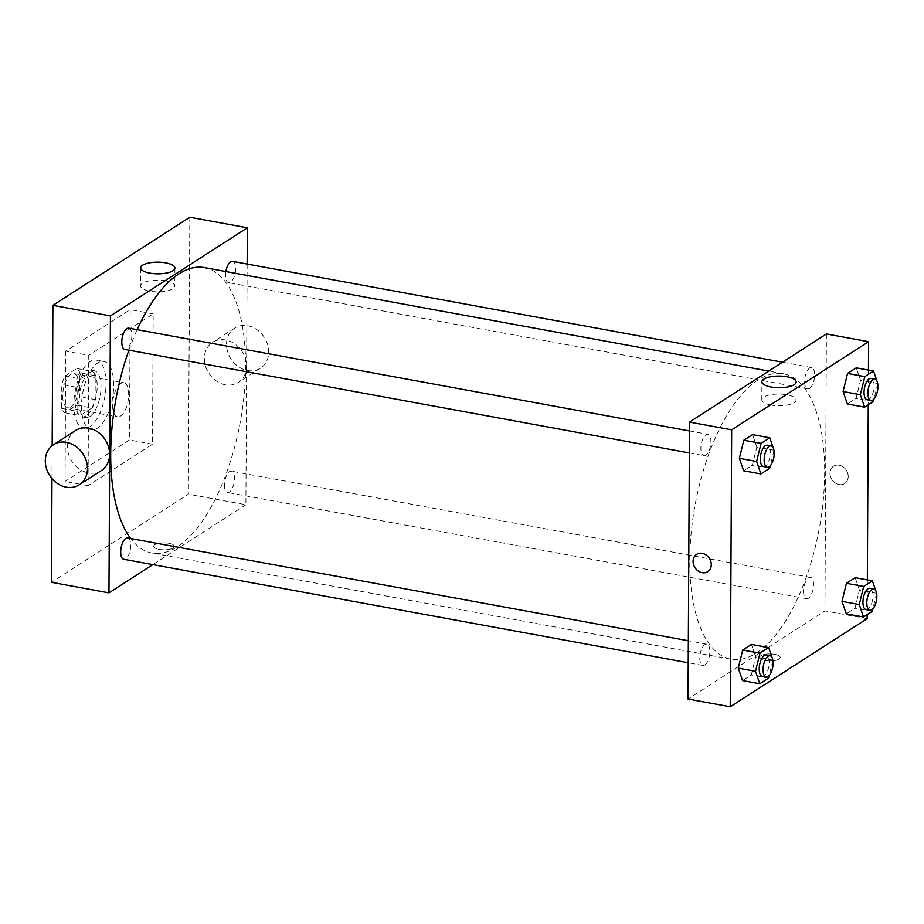 <?xml version="1.0" encoding="UTF-8"?>
<svg xmlns="http://www.w3.org/2000/svg" width="924" height="924" viewBox="0 0 924 924"><rect width="100%" height="100%" fill="white"/><g stroke="black" fill="none" stroke-linecap="round" stroke-linejoin="round"><path stroke-width="0.69" stroke-dasharray="4.62 3.46" d="M112.578 404.955A17.325 7.542 100.4 0 0 117.51 416.816A17.325 7.542 100.4 0 0 128.055 401.132A17.325 7.542 100.4 0 0 123.758 382.732A17.325 7.542 100.4 0 0 112.578 404.955M62.716 395.818A17.325 7.542 100.4 0 0 67.648 407.669A17.325 7.542 100.4 0 0 78.205 391.995A17.325 7.542 100.4 0 0 73.897 373.585A17.325 7.542 100.4 0 0 62.716 395.818M64.969 376.103L76.784 368.503A23.273 10.141 100.4 0 1 79.903 372.846L79.776 396.754A23.273 10.141 100.4 0 1 76.588 405.151L64.772 412.762A23.273 10.141 100.4 0 1 61.654 408.408L61.781 384.511A23.273 10.141 100.4 0 1 64.969 376.103L80.307 378.921L92.123 371.309L76.784 368.503M76.588 405.151L91.926 407.969L80.111 415.569L64.772 412.762M61.654 408.408L76.992 411.226L77.119 387.329L61.781 384.511M76.992 411.226A23.273 10.141 100.4 0 0 80.111 415.569M91.926 407.969A23.273 10.141 100.4 0 0 95.114 399.561L79.776 396.754M92.123 371.309A23.273 10.141 100.4 0 1 95.241 375.664L95.114 399.561M80.307 378.921A23.273 10.141 100.4 0 0 77.119 387.329M86.001 415.846A23.828 10.383 -79.6 0 1 81.82 416.874A23.828 10.383 -79.6 0 1 75.907 391.568A23.828 10.383 -79.6 0 1 90.413 370.016A23.828 10.383 -79.6 0 1 96.962 390.771A23.828 10.383 -79.6 0 1 86.001 415.846M89.836 416.551A23.828 10.383 100.4 0 0 100.797 391.464A23.828 10.383 100.4 0 0 94.248 370.72A23.828 10.383 100.4 0 0 78.875 401.27A23.828 10.383 100.4 0 0 85.655 417.579A23.828 10.383 100.4 0 0 89.836 416.551M95.241 375.664L79.903 372.846M73.839 404.516A34.65 15.096 100.4 0 0 83.703 428.228A34.65 15.096 100.4 0 0 104.793 396.87A34.65 15.096 100.4 0 0 96.2 360.06A34.65 15.096 100.4 0 0 73.839 404.516M81.508 405.925A34.65 15.096 100.4 0 0 91.372 429.637A34.65 15.096 100.4 0 0 112.462 398.279A34.65 15.096 100.4 0 0 103.869 361.469A34.65 15.096 100.4 0 0 81.508 405.925M65.743 351.132L65.061 481.45L129.499 439.986L130.18 309.656L65.743 351.132L88.75 355.347L88.069 485.678L152.506 444.201L153.188 313.871L88.75 355.347M153.188 313.871L130.18 309.656M189.813 217.232L188.369 494.178L51.444 582.305M51.987 478.586L52.16 445.691M173.111 548.001A10.291 3.5 0.3 0 0 174.29 546.384A10.291 3.5 0.3 0 0 164.022 542.827A10.291 3.5 0.3 0 0 153.719 546.28A10.291 3.5 0.3 0 0 161.538 549.722A10.291 3.5 0.3 0 0 173.111 548.001A10.291 3.5 -179.7 0 1 161.538 549.711A10.291 3.5 -179.7 0 1 153.719 546.269A10.291 3.5 -179.7 0 1 164.022 542.827A10.291 3.5 -179.7 0 1 174.29 546.384A10.291 3.5 -179.7 0 1 173.111 548.001M247.147 264.056L245.888 504.723L188.369 494.178M245.888 504.723L152.864 564.599M128.782 328.136A10.834 4.712 -79.6 0 1 131.762 337.572A10.834 4.712 -79.6 0 1 126.784 348.972A10.834 4.712 -79.6 0 1 124.879 349.445M127.685 537.964A10.834 4.712 -79.6 0 1 130.665 547.401A10.834 4.712 -79.6 0 1 125.687 558.801A10.834 4.712 -79.6 0 1 123.781 559.274M224.44 485.088A10.834 4.712 100.4 0 0 227.523 492.504A10.834 4.712 100.4 0 0 234.107 482.698A10.834 4.712 100.4 0 0 231.427 471.194A10.834 4.712 100.4 0 0 224.44 485.088M232.525 261.365A10.834 4.712 -79.6 0 1 235.505 270.801A10.834 4.712 -79.6 0 1 230.515 282.201A10.834 4.712 -79.6 0 1 228.621 282.675A10.834 4.712 -79.6 0 1 225.86 271.541M204.32 267.59A145.103 63.213 -79.6 0 1 244.202 394.005A145.103 63.213 -79.6 0 1 177.443 546.754A145.103 63.213 -79.6 0 1 151.986 553.037A145.103 63.213 -79.6 0 1 130.7 538.519M128.898 350.173A145.103 63.213 -79.6 0 1 137.122 329.672M101.432 470.535A23.828 19.854 57.2 0 1 88.427 472.903A23.828 19.854 57.2 0 1 68.561 454.146A23.828 19.854 57.2 0 1 75.641 430.469M225.583 339.974A23.828 19.854 -122.8 0 0 212.566 342.342A23.828 19.854 -122.8 0 0 208.766 373.123A23.828 19.854 -122.8 0 0 238.357 382.409A23.828 19.854 -122.8 0 0 245.438 358.743A23.828 19.854 -122.8 0 0 225.583 339.974M152.506 444.201L129.499 439.986M88.069 485.678L65.061 481.45M165.662 280.873A17.129 5.833 0.3 0 0 140.564 285.909A17.129 5.833 0.3 0 0 157.657 291.834A17.129 5.833 0.3 0 0 174.821 286.082A17.129 5.833 0.3 0 0 165.662 280.873M247.724 325.722A23.828 19.854 57.2 0 1 267.59 344.479A23.828 19.854 57.2 0 1 260.499 368.156A23.828 19.854 57.2 0 1 230.919 358.858A23.828 19.854 57.2 0 1 234.719 328.089A23.828 19.854 57.2 0 1 247.724 325.722M756.502 652.933A145.103 63.213 100.4 0 0 823.272 500.184A145.103 63.213 100.4 0 0 783.39 373.77A145.103 63.213 100.4 0 0 689.766 559.909A145.103 63.213 100.4 0 0 731.057 659.216A145.103 63.213 100.4 0 0 756.502 652.933M705.844 455.151A10.834 4.712 -79.6 0 1 703.949 455.613A10.834 4.712 -79.6 0 1 701.258 444.109A10.834 4.712 -79.6 0 1 707.853 434.315A10.834 4.712 -79.6 0 1 710.937 441.73A10.834 4.712 -79.6 0 1 705.844 455.151M803.51 591.256A10.834 4.712 100.4 0 0 806.594 598.671A10.834 4.712 100.4 0 0 813.178 588.877A10.834 4.712 100.4 0 0 810.498 577.373A10.834 4.712 100.4 0 0 803.51 591.256M704.746 664.98A10.834 4.712 100.4 0 0 709.736 653.58A10.834 4.712 100.4 0 0 706.756 644.144A10.834 4.712 100.4 0 0 699.768 658.038A10.834 4.712 100.4 0 0 702.852 665.442A10.834 4.712 100.4 0 0 704.746 664.98M809.586 388.38A10.834 4.712 100.4 0 0 814.564 376.98A10.834 4.712 100.4 0 0 811.595 367.544A10.834 4.712 100.4 0 0 804.608 381.439A10.834 4.712 100.4 0 0 807.692 388.842A10.834 4.712 100.4 0 0 809.586 388.38M826.403 333.957L824.959 610.903L688.034 699.029M867.139 618.641L824.959 610.903M765.141 660.51A10.291 3.5 0.3 0 0 780.202 657.484A10.291 3.5 0.3 0 0 769.935 653.926A10.291 3.5 0.3 0 0 759.632 657.368A10.291 3.5 0.3 0 0 765.141 660.51A10.291 3.5 0.3 0 0 780.202 657.472A10.291 3.5 0.3 0 0 769.935 653.926A10.291 3.5 0.3 0 0 759.632 657.368A10.291 3.5 0.3 0 0 765.141 660.498M860.544 380.318L856.259 367.844L860.544 380.318L856.109 398.394L847.389 404.007L856.109 398.394L860.544 380.318L877.8 383.483M755.705 656.918L751.431 644.444L755.705 656.918L751.27 674.994L742.549 680.607L751.27 674.994L755.705 656.918L772.961 660.082M868.444 370.085L868.26 404.839M867.347 579.914L867.162 614.668M859.447 590.147L855.162 577.673L859.447 590.147L855 608.223L846.292 613.836L855 608.223L859.447 590.147L876.703 593.312M756.802 447.089L752.529 434.627L756.802 447.089L752.367 465.165L743.647 470.778L752.367 465.165L756.802 447.089L774.058 450.254M829.995 473.215A10.291 8.57 -122.8 0 0 835.065 482.848A10.291 8.57 -122.8 0 0 844.675 483.541A10.291 8.57 -122.8 0 0 846.315 470.247A10.291 8.57 -122.8 0 0 833.54 466.239A10.291 8.57 -122.8 0 0 829.995 473.215A10.291 8.57 -122.8 0 0 835.065 482.848A10.291 8.57 -122.8 0 0 844.675 483.541A10.291 8.57 -122.8 0 0 846.315 470.247A10.291 8.57 -122.8 0 0 833.54 466.239A10.291 8.57 -122.8 0 0 829.995 473.215M696.615 554.365L696.615 554.365A10.291 8.57 57.2 0 1 706.225 555.058A10.291 8.57 57.2 0 1 711.295 564.691A10.291 8.57 57.2 0 1 707.749 571.667L707.749 571.667M770.986 405.035A17.129 5.833 -179.7 0 1 761.815 399.815A17.129 5.833 -179.7 0 1 778.978 394.074A17.129 5.833 -179.7 0 1 796.072 400A17.129 5.833 -179.7 0 1 770.986 405.035M774 450.485L770.258 465.765M773.261 447.909L773.815 449.526M763.386 466.516A10.834 4.712 100.4 0 0 769.981 456.71A10.834 4.712 100.4 0 0 767.301 445.218M769.623 468.329L752.367 465.165M877.742 383.714L873.989 398.995M876.991 381.138L877.557 382.755M867.128 399.746A10.834 4.712 100.4 0 0 873.723 389.94A10.834 4.712 100.4 0 0 871.032 378.447M873.365 401.559L856.109 398.394M772.903 660.314L769.149 675.594M772.164 657.738L772.718 659.355M762.288 676.345A10.834 4.712 100.4 0 0 768.884 666.539A10.834 4.712 100.4 0 0 766.192 655.035M768.525 678.158L751.27 674.994M876.645 593.531L872.891 608.824M875.894 590.967L876.449 592.584M866.031 609.574A10.834 4.712 100.4 0 0 872.626 599.768A10.834 4.712 100.4 0 0 869.934 588.265M872.268 611.388L855 608.223M67.648 407.669L117.51 416.816M73.897 373.585L123.758 382.732M94.248 370.72L90.413 370.016M85.655 417.579L81.82 416.874M103.869 361.469L96.2 360.06M91.372 429.637L83.703 428.228M140.656 267.891L140.564 285.909M174.925 268.064L174.821 286.082M234.719 328.089L212.566 342.342M260.499 368.156L238.357 382.409M783.39 373.77L768.733 371.078M731.057 659.216L151.986 553.037M689.327 452.933L703.949 455.613M689.443 430.942L707.853 434.315M810.498 577.373L231.427 471.194M806.594 598.671L227.523 492.504M706.756 644.144L688.345 640.759M702.852 665.442L688.23 662.762M811.595 367.544L782.513 362.208M807.692 388.842L228.621 282.675M796.072 400L796.176 381.982M761.815 399.815L761.907 381.797"/><path stroke-width="1.39" d="M52.16 445.691L52.899 305.359L189.813 217.232L247.343 227.778L247.147 264.056M152.864 564.599L108.963 592.861L51.444 582.305L51.987 478.586M689.327 452.933L124.879 349.445A10.834 4.712 -79.6 0 1 122.199 337.941A10.834 4.712 -79.6 0 1 128.782 328.136L689.443 430.942M688.23 662.762L123.781 559.274A10.834 4.712 -79.6 0 1 121.09 547.77A10.834 4.712 -79.6 0 1 127.685 537.964L688.345 640.759M108.963 592.861L110.418 315.916L247.343 227.778M225.86 271.541A10.834 4.712 -79.6 0 1 232.525 261.365L782.513 362.208M130.7 538.519A145.103 63.213 -79.6 0 1 128.898 350.173M137.122 329.672A145.103 63.213 -79.6 0 1 204.32 267.59L768.733 371.078M53.5 444.733L75.641 430.469A23.828 19.854 57.2 0 1 105.232 439.766A23.828 19.854 57.2 0 1 101.432 470.535L79.279 484.8A23.828 19.854 -122.8 0 0 83.079 454.019A23.828 19.854 -122.8 0 0 53.5 444.733A23.828 19.854 -122.8 0 0 46.408 468.399A23.828 19.854 -122.8 0 0 66.274 487.167A23.828 19.854 -122.8 0 0 79.279 484.8M110.418 315.916L52.899 305.359M165.754 262.855A17.129 5.833 -179.7 0 1 174.925 268.064A17.129 5.833 -179.7 0 1 157.75 273.816A17.129 5.833 -179.7 0 1 140.656 267.891A17.129 5.833 -179.7 0 1 165.754 262.855M867.162 614.668L867.139 618.641L730.226 706.768L688.034 699.029L689.489 422.083L826.403 333.957L868.595 341.695L868.444 370.085M847.389 404.007L843.104 391.545L847.539 373.458L856.259 367.844L847.539 373.458L843.104 391.545L847.389 404.007L864.645 407.172L860.36 394.71L864.806 376.622L873.515 371.009L876.991 381.138M742.549 680.607L738.264 668.144L742.711 650.057L751.431 644.444L742.711 650.057L738.264 668.144L742.549 680.607L759.805 683.772L755.52 671.298L759.967 653.222L768.687 647.609L772.164 657.738M868.26 404.839L867.347 579.914M730.226 706.768L731.669 429.822L868.595 341.695M846.292 613.836L842.007 601.362L846.442 583.287L855.162 577.673L846.442 583.287L842.007 601.362L846.292 613.836L863.547 617.001L859.262 604.527L863.697 586.451L872.418 580.838L875.894 590.967M743.647 470.778L739.362 458.316L743.808 440.228L752.529 434.627L743.808 440.228L739.362 458.316L743.647 470.778L760.902 473.943L756.629 461.48L761.064 443.393L769.784 437.791L773.261 447.909M731.669 429.822L689.489 422.083M771.078 387.017A17.129 5.833 -179.7 0 1 761.907 381.797A17.129 5.833 -179.7 0 1 779.071 376.056A17.129 5.833 -179.7 0 1 796.176 381.982A17.129 5.833 -179.7 0 1 771.078 387.017M711.295 564.691A10.291 8.57 57.2 0 1 707.749 571.667A10.291 8.57 57.2 0 1 694.975 567.659A10.291 8.57 57.2 0 1 696.615 554.365A10.291 8.57 57.2 0 1 706.225 555.058A10.291 8.57 57.2 0 1 711.295 564.691M707.749 571.667A10.291 8.57 57.2 0 1 694.975 567.659A10.291 8.57 57.2 0 1 696.615 554.365M773.815 449.526L774 450.485M770.258 465.765L769.623 468.329L760.902 473.943M771.136 445.911L767.301 445.218A10.834 4.712 100.4 0 0 760.313 459.101A10.834 4.712 100.4 0 0 763.386 466.516L767.22 467.221A10.834 4.712 100.4 0 0 773.815 457.415A10.834 4.712 100.4 0 0 771.136 445.911A10.834 4.712 100.4 0 0 764.148 459.806A10.834 4.712 100.4 0 0 767.22 467.221M756.629 461.48L739.362 458.316M761.064 443.393L743.808 440.228M769.784 437.791L752.529 434.627M877.557 382.755L877.742 383.714M873.989 398.995L873.365 401.559L864.645 407.172M874.866 379.14L871.032 378.447A10.834 4.712 100.4 0 0 864.044 392.33A10.834 4.712 100.4 0 0 867.128 399.746L870.962 400.45A10.834 4.712 100.4 0 0 877.557 390.644A10.834 4.712 100.4 0 0 874.866 379.14A10.834 4.712 100.4 0 0 867.879 393.035A10.834 4.712 100.4 0 0 870.962 400.45M860.36 394.71L843.104 391.545M864.806 376.622L847.539 373.458M873.515 371.009L856.259 367.844M772.718 659.355L772.903 660.314M769.149 675.594L768.525 678.158L759.805 683.772M770.027 655.74L766.192 655.035A10.834 4.712 100.4 0 0 759.216 668.93A10.834 4.712 100.4 0 0 762.288 676.345L766.123 677.049A10.834 4.712 100.4 0 0 772.718 667.244A10.834 4.712 100.4 0 0 770.027 655.74A10.834 4.712 100.4 0 0 763.051 669.634A10.834 4.712 100.4 0 0 766.123 677.049M755.52 671.298L738.264 668.144M759.967 653.222L742.711 650.057M768.687 647.609L751.431 644.444M876.449 592.584L876.645 593.531M872.891 608.824L872.268 611.388L863.547 617.001M873.769 588.969L869.934 588.265A10.834 4.712 100.4 0 0 862.947 602.159A10.834 4.712 100.4 0 0 866.031 609.574L869.865 610.279A10.834 4.712 100.4 0 0 876.46 600.473A10.834 4.712 100.4 0 0 873.769 588.969A10.834 4.712 100.4 0 0 866.781 602.864A10.834 4.712 100.4 0 0 869.865 610.279M859.262 604.527L842.007 601.362M863.697 586.451L846.442 583.287M872.418 580.838L855.162 577.673"/></g></svg>
